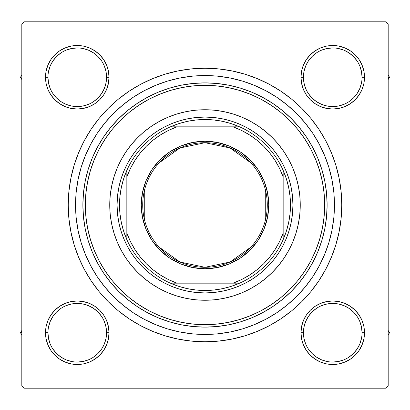 <?xml version="1.0" encoding="UTF-8"?>
<svg xmlns="http://www.w3.org/2000/svg" width="410" height="410" viewBox="0 0 410 410"><rect width="100%" height="100%" fill="white"/><g stroke="black" fill="none" stroke-linecap="round" stroke-linejoin="round"><path stroke-width="0.61" d="M71.068 301.596L65.113 303.405L71.068 301.596L65.113 303.405L59.619 306.337L54.812 310.288L50.86 315.1L47.929 320.589L46.12 326.544L45.51 332.741L46.12 338.932L47.929 344.887L50.86 350.381L54.812 355.188L59.619 359.139L65.113 362.071L71.068 363.88L77.259 364.49L83.456 363.88L89.411 362.071L94.9 359.139L99.712 355.188L103.663 350.381L106.595 344.887L108.404 338.932L109.014 332.741L108.404 326.544L106.595 320.589L103.663 315.1L99.712 310.288L94.9 306.337L89.411 303.405L83.456 301.596L77.259 300.986L71.068 301.596L65.113 303.405L59.619 306.337L54.812 310.288L50.86 315.1L47.929 320.589L46.12 326.544L45.51 332.741L47.955 332.741A29.31 29.31 0 0 0 77.259 362.045A29.31 29.31 0 0 0 106.569 332.741A29.31 29.31 0 0 0 77.259 303.431A29.31 29.31 0 0 0 47.955 332.741L45.51 332.741A31.749 31.749 0 0 1 77.259 300.986A31.749 31.749 0 0 1 109.014 332.741L106.569 332.741A29.31 29.31 0 0 1 77.259 362.045A29.31 29.31 0 0 1 47.955 332.741A29.31 29.31 0 0 1 77.259 303.431A29.31 29.31 0 0 1 106.569 332.741L106.005 327.021L104.34 321.522M47.929 65.113L46.12 71.068L47.929 65.113L46.12 71.068L45.51 77.259L46.12 83.456L47.929 89.411L50.86 94.9L54.812 99.712L59.619 103.663L65.113 106.595L71.068 108.404L77.259 109.014L83.456 108.404L89.411 106.595L94.9 103.663L99.712 99.712L103.663 94.9L106.595 89.411L108.404 83.456L109.014 77.259L108.404 71.068L106.595 65.113L103.663 59.619L99.712 54.812L94.9 50.86L89.411 47.929L83.456 46.12L77.259 45.51L71.068 46.12L65.113 47.929L59.619 50.86L54.812 54.812L50.86 59.619L47.929 65.113L46.12 71.068L45.51 77.259L47.955 77.259A29.31 29.31 0 0 0 77.259 106.569A29.31 29.31 0 0 0 106.569 77.259A29.31 29.31 0 0 0 77.259 47.955A29.31 29.31 0 0 0 47.955 77.259L45.51 77.259A31.749 31.749 0 0 1 77.259 45.51A31.749 31.749 0 0 1 109.014 77.259L106.569 77.259A29.31 29.31 0 0 1 77.259 106.569A29.31 29.31 0 0 1 47.955 77.259A29.31 29.31 0 0 1 77.259 47.955A29.31 29.31 0 0 1 106.569 77.259L106.005 71.545L104.34 66.046M338.932 108.404L344.887 106.595L338.932 108.404L344.887 106.595L350.381 103.663L355.188 99.712L359.139 94.9L362.071 89.411L363.88 83.456L364.49 77.259A31.749 31.749 0 0 1 332.741 109.014A31.749 31.749 0 0 1 300.986 77.259L301.596 83.456L303.405 89.411L306.337 94.9L310.288 99.712L315.1 103.663L320.589 106.595L326.544 108.404L332.741 109.014L338.932 108.404L344.887 106.595L350.381 103.663L355.188 99.712L359.139 94.9L362.071 89.411L363.88 83.456L364.49 77.259L363.88 71.068L362.071 65.113L359.139 59.619L355.188 54.812L350.381 50.86L344.887 47.929L338.932 46.12L332.741 45.51L326.544 46.12L320.589 47.929L315.1 50.86L310.288 54.812L306.337 59.619L303.405 65.113L301.596 71.068L300.986 77.259L303.431 77.259A29.31 29.31 0 0 0 332.741 106.569A29.31 29.31 0 0 0 362.045 77.259A29.31 29.31 0 0 0 332.741 47.955A29.31 29.31 0 0 0 303.431 77.259L300.986 77.259A31.749 31.749 0 0 1 332.741 45.51A31.749 31.749 0 0 1 364.49 77.259L362.045 77.259A29.31 29.31 0 0 1 332.741 106.569A29.31 29.31 0 0 1 303.431 77.259A29.31 29.31 0 0 1 332.741 47.955A29.31 29.31 0 0 1 362.045 77.259L361.482 71.545L359.816 66.046M362.071 344.887L363.88 338.932L362.071 344.887L363.88 338.932L364.49 332.741A31.749 31.749 0 0 1 332.741 364.49A31.749 31.749 0 0 1 300.986 332.741L301.596 338.932L303.405 344.887L306.337 350.381L310.288 355.188L315.1 359.139L320.589 362.071L326.544 363.88L332.741 364.49L338.932 363.88L344.887 362.071L350.381 359.139L355.188 355.188L359.139 350.381L362.071 344.887L363.88 338.932L364.49 332.741L363.88 326.544L362.071 320.589L359.139 315.1L355.188 310.288L350.381 306.337L344.887 303.405L338.932 301.596L332.741 300.986L326.544 301.596L320.589 303.405L315.1 306.337L310.288 310.288L306.337 315.1L303.405 320.589L301.596 326.544L300.986 332.741L303.431 332.741A29.31 29.31 0 0 0 332.741 362.045A29.31 29.31 0 0 0 362.045 332.741A29.31 29.31 0 0 0 332.741 303.431A29.31 29.31 0 0 0 303.431 332.741L300.986 332.741A31.749 31.749 0 0 1 332.741 300.986A31.749 31.749 0 0 1 364.49 332.741L362.045 332.741A29.31 29.31 0 0 1 332.741 362.045A29.31 29.31 0 0 1 303.431 332.741A29.31 29.31 0 0 1 332.741 303.431A29.31 29.31 0 0 1 362.045 332.741L361.482 327.021L359.816 321.522M341.776 205L334.447 205L341.776 205L341.115 191.593L339.147 178.314L335.887 165.297L331.362 152.658L325.627 140.522L318.724 129.012L310.729 118.229L301.714 108.286L291.771 99.271L280.988 91.276L269.478 84.373L257.342 78.638L244.703 74.113L231.686 70.853L218.407 68.885L205 68.224L191.593 68.885L178.314 70.853L165.297 74.113L152.658 78.638L140.522 84.373L129.012 91.276L118.229 99.271L108.286 108.286L99.271 118.229L91.276 129.012L84.373 140.522L78.638 152.658L74.113 165.297L70.853 178.314L68.885 191.593L68.224 205A136.776 136.776 0 0 1 205 68.224A136.776 136.776 0 0 1 341.776 205A136.776 136.776 0 0 1 205 341.776A136.776 136.776 0 0 1 68.224 205L68.885 218.407L70.853 231.686L74.113 244.703L78.638 257.342L84.373 269.478L91.276 280.988L99.271 291.771L108.286 301.714L118.229 310.729L129.012 318.724L140.522 325.627L152.658 331.362L165.297 335.887L178.314 339.147L191.593 341.115L205 341.776L218.407 341.115L231.686 339.147L244.703 335.887L257.342 331.362L269.478 325.627L280.988 318.724L291.771 310.729L301.714 301.714L310.729 291.771L318.724 280.988L325.627 269.478L331.362 257.342L335.887 244.703L339.147 231.686L341.115 218.407L341.776 205M75.553 205L68.224 205L68.885 218.407L68.224 205L75.553 205A129.447 129.447 0 0 1 205 75.553A129.447 129.447 0 0 1 334.447 205A129.447 129.447 0 0 1 205 334.447A129.447 129.447 0 0 1 75.553 205L76.173 217.689L78.038 230.256L81.124 242.576L85.408 254.538L90.835 266.023L97.37 276.919L104.934 287.123L113.467 296.532L122.877 305.066L133.153 312.681L143.977 319.164L155.462 324.592L167.423 328.876L179.744 331.962L192.31 333.827L205 334.447L217.689 333.827L230.256 331.962L242.576 328.876L254.538 324.592L266.023 319.164L276.919 312.63L287.123 305.066L296.532 296.532L305.066 287.123L312.681 276.847L319.164 266.023L324.592 254.538L328.876 242.576L331.962 230.256L333.827 217.689L334.447 205L333.827 192.31L331.962 179.744L328.876 167.423L324.592 155.462L319.164 143.977L312.63 133.081L305.066 122.877L296.532 113.467L287.123 104.934L276.847 97.319L266.023 90.835L254.538 85.408L242.576 81.124L230.256 78.038L217.689 76.173L205 75.553L192.31 76.173L179.744 78.038L167.423 81.124L155.462 85.408L143.977 90.835L133.081 97.37L122.877 104.934L113.467 113.467L104.934 122.877L97.319 133.153L90.835 143.977L85.408 155.462L81.124 167.423L78.038 179.744L76.173 192.31L75.553 205M385.738 21.817L24.262 21.817L385.738 21.817L388.183 24.262L388.183 385.738L388.183 24.262L385.738 21.817M21.817 385.738L21.817 24.262L24.262 21.817L21.817 24.262L21.817 385.738L24.262 388.183L21.817 385.738M385.738 388.183L24.262 388.183L385.738 388.183L388.183 385.738L385.738 388.183M362.045 77.259L364.49 77.259L363.88 83.456L362.071 89.411L363.88 83.456L364.49 77.259L363.88 71.068L362.071 65.113L359.139 59.619L355.188 54.812L350.381 50.86M344.887 47.929L338.932 46.12L344.887 47.929L338.932 46.12L332.741 45.51L326.544 46.12L320.589 47.929L315.1 50.86L310.288 54.812L306.337 59.619L310.288 54.812L306.337 59.619L310.288 54.812L315.1 50.86L310.288 54.812M301.596 83.456L303.405 89.411L301.596 83.456L303.405 89.411L306.337 94.9L310.288 99.712L315.1 103.663M108.404 71.068L106.595 65.113L108.404 71.068L106.595 65.113L103.663 59.619L99.712 54.812L94.9 50.86L99.712 54.812L94.9 50.86L89.411 47.929L83.456 46.12L77.259 45.51L71.068 46.12L65.113 47.929L59.619 50.86L54.812 54.812L50.86 59.619M106.569 77.259L109.014 77.259A31.749 31.749 0 0 1 77.259 109.014A31.749 31.749 0 0 1 45.51 77.259L46.12 71.068L45.51 77.259L46.12 83.456L47.929 89.411L50.86 94.9L54.812 99.712L59.619 103.663L54.812 99.712L59.619 103.663L54.812 99.712L50.86 94.9L54.812 99.712M83.456 108.404L89.411 106.595L83.456 108.404L89.411 106.595L94.9 103.663L99.712 99.712L103.663 94.9M108.404 326.544L106.595 320.589L108.404 326.544L106.595 320.589L103.663 315.1L99.712 310.288L94.9 306.337M106.569 332.741L109.014 332.741A31.749 31.749 0 0 1 77.259 364.49A31.749 31.749 0 0 1 45.51 332.741L46.12 326.544L47.929 320.589L46.12 326.544L45.51 332.741L46.12 338.932L47.929 344.887L50.86 350.381L54.812 355.188L59.619 359.139M65.113 362.071L71.068 363.88L65.113 362.071L71.068 363.88L77.259 364.49L83.456 363.88L89.411 362.071L94.9 359.139L99.712 355.188L103.663 350.381L99.712 355.188L103.663 350.381L99.712 355.188L94.9 359.139L99.712 355.188M362.045 332.741L364.49 332.741L363.88 338.932L364.49 332.741L363.88 326.544L362.071 320.589L359.139 315.1L355.188 310.288L350.381 306.337L355.188 310.288L350.381 306.337L355.188 310.288L359.139 315.1L355.188 310.288M326.544 301.596L320.589 303.405L326.544 301.596L320.589 303.405L315.1 306.337L310.288 310.288L306.337 315.1M301.596 338.932L303.405 344.887L301.596 338.932L303.405 344.887L306.337 350.381L310.288 355.188L315.1 359.139L310.288 355.188L315.1 359.139L320.589 362.071L326.544 363.88L332.741 364.49L338.932 363.88L344.887 362.071L350.381 359.139L355.188 355.188L359.139 350.381M310.288 355.188L306.337 350.381L303.405 344.887L306.337 350.381L310.288 355.188L315.1 359.139L320.589 362.071L326.544 363.88L332.741 364.49L338.932 363.88L344.887 362.071L350.381 359.139L355.188 355.188L350.381 359.139L344.887 362.071L338.932 363.88L332.741 364.49L338.932 363.88M364.49 332.741L363.88 326.544L362.071 320.589L359.139 315.1L362.071 320.589L363.88 326.544L364.49 332.741L363.88 326.544M320.589 303.405L315.1 306.337L310.288 310.288L315.1 306.337L320.589 303.405M303.405 89.411L306.337 94.9L310.288 99.712L306.337 94.9L303.405 89.411M355.188 99.712L350.381 103.663L344.887 106.595L350.381 103.663L355.188 99.712L359.139 94.9L355.188 99.712L359.139 94.9L362.071 89.411M364.49 77.259L363.88 71.068L362.071 65.113L359.139 59.619L355.188 54.812L359.139 59.619L362.071 65.113L363.88 71.068L364.49 77.259L363.88 71.068M332.741 45.51L338.932 46.12L332.741 45.51L326.544 46.12L320.589 47.929L315.1 50.86L320.589 47.929L326.544 46.12L332.741 45.51L326.544 46.12M45.51 77.259L46.12 83.456L47.929 89.411L50.86 94.9L47.929 89.411L46.12 83.456L45.51 77.259L46.12 83.456M89.411 106.595L94.9 103.663L99.712 99.712L94.9 103.663L89.411 106.595M99.712 54.812L103.663 59.619L106.595 65.113L103.663 59.619L99.712 54.812L94.9 50.86L89.411 47.929L83.456 46.12L77.259 45.51L71.068 46.12L65.113 47.929L59.619 50.86L54.812 54.812L59.619 50.86L65.113 47.929L71.068 46.12L77.259 45.51L71.068 46.12M45.51 332.741L46.12 338.932L47.929 344.887L50.86 350.381L54.812 355.188L50.86 350.381L47.929 344.887L46.12 338.932L45.51 332.741L46.12 338.932M77.259 364.49L71.068 363.88L77.259 364.49L83.456 363.88L89.411 362.071L94.9 359.139L89.411 362.071L83.456 363.88L77.259 364.49L83.456 363.88M106.595 320.589L103.663 315.1L99.712 310.288L103.663 315.1L106.595 320.589M54.812 310.288L59.619 306.337L65.113 303.405L59.619 306.337L54.812 310.288L50.86 315.1L54.812 310.288L50.86 315.1L47.929 320.589M84.373 269.478L91.276 280.988L84.373 269.478M191.593 341.115L205 341.776L218.407 341.115L205 341.776L191.593 341.115M269.478 325.627L280.988 318.724L269.478 325.627M325.627 140.522L318.724 129.012L325.627 140.522M218.407 68.885L205 68.224L191.593 68.885L205 68.224L218.407 68.885M140.522 84.373L129.012 91.276L140.522 84.373M68.885 191.593L68.224 205L68.885 191.593M320.589 362.071L326.544 363.88L332.741 364.49M89.411 47.929L83.456 46.12L77.259 45.51M101.624 349.028L97.985 353.461L93.536 357.115M60.972 357.105L56.539 353.461L52.895 349.028M48.518 327.021L50.184 321.522L52.89 316.453L56.539 312.015L60.972 308.376M82.979 303.994L88.478 305.66L93.547 308.371L97.985 312.015L101.639 316.464M357.105 349.028L353.461 353.461L349.028 357.105M327.021 361.482L321.522 359.816L316.453 357.11L312.015 353.461L308.376 349.028M303.994 327.021L305.66 321.522L308.371 316.453L312.015 312.015L316.464 308.361M349.028 308.376L353.461 312.015L357.115 316.464M361.482 82.979L359.816 88.478L357.11 93.547L353.461 97.985L349.028 101.624M327.021 106.005L321.522 104.34L316.453 101.629L312.015 97.985L308.361 93.536M308.376 60.972L312.015 56.539L316.464 52.885M349.028 52.895L353.461 56.539L357.105 60.972M106.005 82.979L104.34 88.478L101.629 93.547L97.985 97.985L93.536 101.639M60.972 101.624L56.539 97.985L52.885 93.536M52.895 60.972L56.539 56.539L60.972 52.895M82.979 48.518L88.478 50.184L93.547 52.89L97.985 56.539L101.624 60.972M303.431 332.741L303.994 338.455L305.66 343.954M332.73 362.045L338.455 361.482L343.954 359.816M357.11 349.023L359.816 343.954L361.482 338.455M349.023 308.371L343.954 305.66L338.455 303.994M332.746 303.431L327.021 303.994L321.522 305.66M47.955 332.741L48.518 338.455L50.184 343.954M60.977 357.11L66.046 359.816L71.545 361.482M77.254 362.045L82.979 361.482L88.478 359.816M101.629 349.023L104.34 343.954L106.005 338.455M77.27 303.431L71.545 303.994L66.046 305.66M47.955 77.259L48.518 82.979L50.184 88.478M60.977 101.629L66.046 104.34L71.545 106.005M77.254 106.569L82.979 106.005L88.478 104.34M77.27 47.955L71.545 48.518L66.046 50.184M52.89 60.977L50.184 66.046L48.518 71.545M303.431 77.259L303.994 82.979L305.66 88.478M332.73 106.569L338.455 106.005L343.954 104.34M349.023 52.89L343.954 50.184L338.455 48.518M332.746 47.955L327.021 48.518L321.522 50.184M308.371 60.977L305.66 66.046L303.994 71.545M300.253 204.964A95.253 95.253 0 0 0 278.631 144.571L284.202 152.079L289.009 160.1L293.001 168.546L296.153 177.351L298.424 186.417L299.797 195.662L300.253 205L299.797 214.338L298.424 223.583L296.153 232.649L293.001 241.454L289.009 249.9L284.202 257.921L278.631 265.429L272.353 272.353L265.429 278.631L257.921 284.202L249.9 289.009L241.454 293.001L232.649 296.153L223.583 298.424L214.338 299.797L205 300.253L195.662 299.797L186.417 298.424L177.351 296.153L168.546 293.001L160.1 289.009L152.079 284.202L144.571 278.631L137.647 272.353L131.369 265.429L125.798 257.921L120.991 249.9L116.999 241.454L113.847 232.649L111.576 223.583L110.203 214.338L109.747 205A95.253 95.253 0 0 1 205 109.747A95.253 95.253 0 0 1 300.253 205A95.253 95.253 0 0 1 205 300.253A95.253 95.253 0 0 1 109.747 205L110.203 195.662L111.576 186.417L113.847 177.351L116.999 168.546L120.991 160.1L125.798 152.079L131.369 144.571A95.253 95.253 0 0 0 109.747 204.964M204.964 109.747A95.253 95.253 0 0 0 144.571 131.369L152.079 125.798L160.1 120.991L168.546 116.999L177.351 113.847L186.417 111.576L195.662 110.203L205 109.747L214.338 110.203L223.583 111.576L232.649 113.847L241.454 116.999L249.9 120.991L257.921 125.798L265.429 131.369A95.253 95.253 0 0 0 205.036 109.747M327.118 205L324.679 205A119.679 119.679 0 0 1 205 324.679A119.679 119.679 0 0 1 85.321 205L82.881 205A122.118 122.118 0 0 0 205 327.118A122.118 122.118 0 0 0 327.118 205A122.118 122.118 0 0 1 205 327.118A122.118 122.118 0 0 1 82.881 205L83.466 193.028L85.224 181.174L88.14 169.55L92.173 158.265L97.298 147.431L103.458 137.155L110.597 127.525L118.649 118.649L127.525 110.597L137.155 103.458L147.431 97.298L158.265 92.173L169.55 88.14L181.174 85.224L193.028 83.466L205 82.881L216.972 83.466L228.826 85.224L240.45 88.14L251.735 92.173L262.569 97.298L272.845 103.458L282.475 110.597L291.351 118.649L299.402 127.525L306.542 137.155L312.702 147.431L317.827 158.265L321.86 169.55L324.776 181.174L326.534 193.028L327.118 205L326.534 216.972L324.776 228.826L321.86 240.45L317.827 251.735L312.702 262.569L306.542 272.845L299.402 282.475L291.351 291.351L282.475 299.402L272.845 306.542L262.569 312.702L251.735 317.827L240.45 321.86L228.826 324.776L216.972 326.534L205 327.118L193.028 326.534L181.174 324.776L169.55 321.86L158.265 317.827L147.431 312.702L137.155 306.542L127.525 299.402L118.649 291.351L110.597 282.475L103.458 272.845L97.298 262.569L92.173 251.735L88.14 240.45L85.224 228.826L83.466 216.972L82.881 205A122.118 122.118 0 0 1 205 82.881A122.118 122.118 0 0 1 327.118 205A122.118 122.118 0 0 0 205 82.881A122.118 122.118 0 0 0 82.881 205L85.321 205L85.9 216.731L87.622 228.349L90.477 239.742L94.433 250.797L99.451 261.416L105.493 271.492L112.489 280.922L120.376 289.624L129.078 297.511L138.508 304.507L148.584 310.549L159.203 315.567L170.258 319.523L181.65 322.378L193.269 324.1L205 324.679L216.731 324.1L228.349 322.378L239.742 319.523L250.797 315.567L261.416 310.549L271.492 304.507L280.922 297.511L289.624 289.624L297.511 280.922L304.507 271.492L310.549 261.416L315.567 250.797L319.523 239.742L322.378 228.349L324.1 216.731L324.679 205L324.1 193.269L322.378 181.65L319.523 170.258L315.567 159.203L310.549 148.584L304.507 138.508L297.511 129.078L289.624 120.376L280.922 112.489L271.492 105.493L261.416 99.451L250.797 94.433L239.742 90.477L228.349 87.622L216.731 85.9L205 85.321L193.269 85.9L181.65 87.622L170.258 90.477L159.203 94.433L148.584 99.451L138.508 105.493L129.078 112.489L120.376 120.376L112.489 129.078L105.493 138.508L99.451 148.584L94.433 159.203L90.477 170.258L87.622 181.65L85.9 193.269L85.321 205A119.679 119.679 0 0 1 205 85.321A119.679 119.679 0 0 1 324.679 205L327.118 205M328.876 167.423L324.592 155.462L328.876 167.423M167.423 81.124L155.462 85.408L167.423 81.124M81.124 242.576L85.408 254.538L81.124 242.576M242.576 328.876L254.538 324.592L242.576 328.876M131.369 144.571L137.647 137.647L143.372 132.368M265.429 131.369L272.353 137.647L277.632 143.372M109.747 205.036A95.253 95.253 0 0 0 131.369 265.429L132.368 266.628M137.647 272.353L138.395 273.096M205.036 300.253A95.253 95.253 0 0 0 265.429 278.631L266.628 277.632M272.353 272.353L273.096 271.604M272.353 137.647L271.604 136.904M137.647 137.647L136.904 138.395M117.075 205L117.496 196.38L118.762 187.847L120.858 179.477L123.764 171.354L127.454 163.549L131.892 156.148L137.032 149.22L142.829 142.829L149.22 137.032L156.148 131.892L163.549 127.454L171.354 123.764L179.477 120.858L187.847 118.762L196.38 117.496L205 117.075L213.62 117.496L222.153 118.762L230.522 120.858L238.646 123.764L246.451 127.454L253.851 131.892L260.78 137.032L267.171 142.829L272.968 149.22L278.108 156.148L282.546 163.549L286.236 171.354L289.142 179.477L291.238 187.847L292.504 196.38L292.924 205L292.504 213.62L291.238 222.153L289.142 230.522L286.236 238.646L282.546 246.451L278.108 253.851L272.968 260.78L267.171 267.171L260.78 272.968L253.851 278.108L246.451 282.546L238.646 286.236L230.522 289.142L222.153 291.238L213.62 292.504L205 292.924L196.38 292.504L187.847 291.238L179.477 289.142L171.354 286.236L163.549 282.546L156.148 278.108L149.22 272.968L142.829 267.171L137.032 260.78L131.892 253.851L127.454 246.451L123.764 238.646L120.858 230.522L118.762 222.153L117.496 213.62L117.075 205M144.571 278.631A95.253 95.253 0 0 0 204.964 300.253M278.631 265.429A95.253 95.253 0 0 0 300.253 205.036M388.183 335.021L389.5 332.741L388.183 330.455L389.5 332.741L388.183 335.021M359.15 315.111L359.391 315.48M20.5 332.741L21.817 335.021L20.5 332.741L21.817 332.741L20.5 332.741L21.817 330.455L20.5 332.741M94.889 359.15L94.52 359.391M389.5 77.259L388.183 74.979L389.5 77.259L388.183 77.259L389.5 77.259L388.183 79.545L389.5 77.259M315.111 50.85L315.48 50.609M21.817 74.979L20.5 77.259L21.817 79.545L20.5 77.259L21.817 74.979M50.85 94.889L50.609 94.52M250.848 247.153L230.036 262.026L205 267.284A62.284 62.284 0 0 0 267.284 205A62.284 62.284 0 0 0 205 142.716L205 141.255A63.745 63.745 0 0 1 268.745 205A63.745 63.745 0 0 1 205 268.745L205 142.716A62.284 62.284 0 0 1 267.284 205A62.284 62.284 0 0 1 205 267.284L179.964 262.026L159.152 247.153M159.152 162.847L179.964 147.974L205 142.716L230.036 147.974L250.848 162.847M265.265 189.271L265.265 220.729M126.844 239.63A85.485 85.485 0 0 1 126.844 170.37L123.661 178.693L121.365 187.303L119.981 196.103L119.515 205L119.981 213.897L121.365 222.697L123.661 231.307L126.844 239.63A85.485 85.485 0 0 0 170.37 283.156L178.693 286.339L187.303 288.635L196.103 290.019L205 290.485A85.485 85.485 0 0 1 170.37 283.156L239.63 283.156A85.485 85.485 0 0 1 205 290.485L213.897 290.019L222.697 288.635L231.307 286.339L239.63 283.156A85.485 85.485 0 0 0 283.156 239.63L286.339 231.307L288.635 222.697L290.019 213.897L290.485 205L290.019 196.103L288.635 187.303L286.339 178.693L283.156 170.37A85.485 85.485 0 0 1 283.156 239.63L283.156 170.37A85.485 85.485 0 0 0 239.63 126.844L231.307 123.661L222.697 121.365L213.897 119.981L205 119.515L205 117.075A87.924 87.924 0 0 0 117.075 205A87.924 87.924 0 0 0 205 292.924L205 290.485L205 292.924A87.924 87.924 0 0 1 117.075 205A87.924 87.924 0 0 1 205 117.075A87.924 87.924 0 0 1 292.924 205A87.924 87.924 0 0 1 205 292.924A87.924 87.924 0 0 0 292.924 205A87.924 87.924 0 0 0 205 117.075L205 119.515L196.103 119.981L187.303 121.365L178.693 123.661L170.37 126.844A85.485 85.485 0 0 1 239.63 126.844L170.37 126.844A85.485 85.485 0 0 0 126.844 170.37L126.844 239.63A85.485 85.485 0 0 0 170.37 283.156L233.059 283.156L241.485 279.599L249.464 275.136L256.906 269.821L263.717 263.717L269.821 256.906L275.136 249.464L279.599 241.485L283.156 233.059L283.156 176.941L279.599 168.515L275.136 160.535L269.821 153.094L263.717 146.283L256.906 140.179L249.464 134.864L241.485 130.4L233.059 126.844L176.941 126.844L168.515 130.4L160.535 134.864L153.094 140.179L146.283 146.283L140.179 153.094L134.864 160.535L130.4 168.515L126.844 176.941L126.844 233.059L130.4 241.485L134.864 249.464L140.179 256.906L146.283 263.717L153.094 269.821L160.535 275.136L168.515 279.599L176.941 283.156A83.04 83.04 0 0 1 126.844 233.059L126.844 239.63M205 141.255L217.438 142.48L229.395 146.103L240.414 151.997L250.074 159.926L258.003 169.586L263.896 180.605L267.52 192.562L268.745 205L267.52 217.438L263.896 229.395L258.003 240.414L250.074 250.074L240.414 258.003L229.395 263.896L217.438 267.52L205 268.745L192.562 267.52L180.605 263.896L169.586 258.003L159.926 250.074L151.997 240.414L146.103 229.395L142.48 217.438L141.255 205L142.48 192.562L146.103 180.605L151.997 169.586L159.926 159.926L169.586 151.997L180.605 146.103L192.562 142.48L205 141.255L205 267.284A62.284 62.284 0 0 1 142.716 205A62.284 62.284 0 0 1 205 142.716A62.284 62.284 0 0 0 142.716 205A62.284 62.284 0 0 0 205 267.284L205 268.745A63.745 63.745 0 0 1 141.255 205A63.745 63.745 0 0 1 205 141.255M239.63 126.844A85.485 85.485 0 0 1 283.156 170.37L283.156 176.941A83.04 83.04 0 0 0 233.059 126.844L239.63 126.844M283.156 239.63A85.485 85.485 0 0 1 239.63 283.156L233.059 283.156A83.04 83.04 0 0 0 283.156 233.059L283.156 239.63M126.844 170.37A85.485 85.485 0 0 1 170.37 126.844L176.941 126.844A83.04 83.04 0 0 0 126.844 176.941L126.844 170.37M144.735 220.729L144.735 189.271"/></g></svg>
